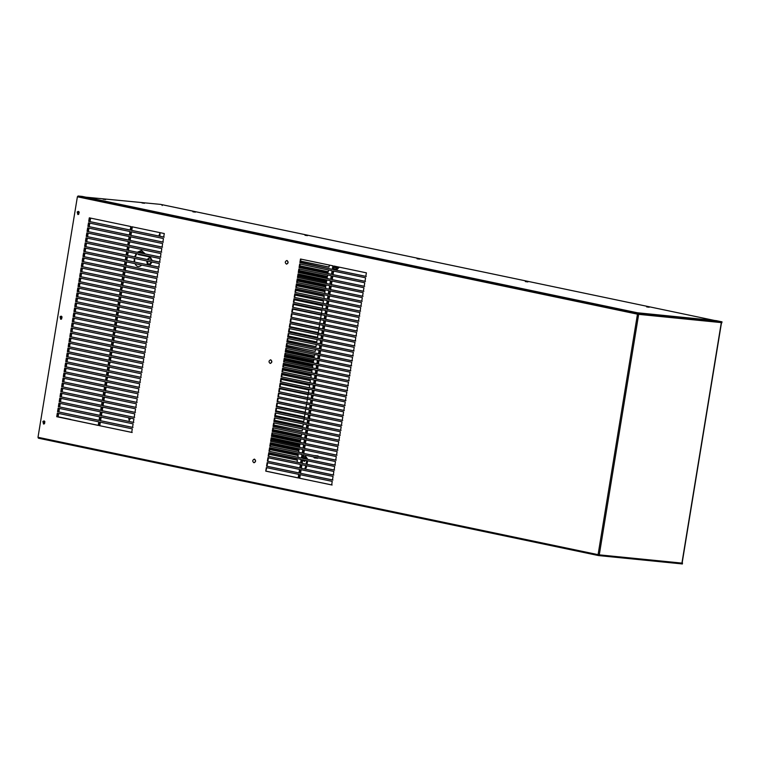 <?xml version="1.0" encoding="UTF-8"?>
<svg xmlns="http://www.w3.org/2000/svg" width="760" height="760" viewBox="0 0 760 760"><rect width="100%" height="100%" fill="white"/><g stroke="black" fill="none" stroke-linecap="round" stroke-linejoin="round"><path stroke-width="1.14" d="M270.256 363.432L270.322 363.441C272.175 362.529 272.337 361.332 270.798 359.851L270.617 359.822M270.655 359.831C272.194 361.313 272.033 362.51 270.19 363.423C268.517 362.064 268.631 360.867 270.55 359.812L270.655 359.831M253.992 462.745L254.058 462.755C255.911 461.842 256.072 460.645 254.534 459.163L254.353 459.135M254.4 459.144C255.93 460.626 255.778 461.823 253.925 462.735C252.253 461.377 252.367 460.18 254.286 459.125L254.286 459.125M286.52 264.119L286.587 264.128C288.439 263.216 288.601 262.019 287.062 260.537L286.881 260.509M286.919 260.519C288.458 262 288.297 263.197 286.453 264.109C284.772 262.751 284.895 261.544 286.815 260.499L286.919 260.519M711.778 320.435L709.222 320.074L711.778 320.435M647.606 314.022L645.05 313.671L647.606 314.022M598.329 555.531L38.38 438.188L38 437.285L77.387 196.783L637.336 314.137L637.45 313.424L638.894 313.661L637.535 312.787L637.422 313.519M638.229 313.367L638.106 314.108M637.535 312.787L716.309 320.653L721.154 321.67L721.572 322.63L721.154 321.66L722 321.812L721.829 322.858L721.278 322.8L681.957 562.903L682.508 562.961L681.948 562.837M682.508 562.961L682.337 564.005L682.195 563.131L599.393 554.866L599.279 555.569L597.968 555.37L597.949 554.629L38 437.285M682.195 563.131L681.492 563.853L682.053 563.977M597.873 554.981L598.605 555.579L681.406 563.844M598.681 554.828L598.567 555.569M43.529 424.013L44.925 421.914L43.938 420.907L42.883 421.486L43.529 424.013M44.175 420.964L43.861 424.023M60.676 319.257L62.082 317.158L61.085 316.151L60.04 316.73L60.676 319.257M61.322 316.207L61.019 319.266M77.834 214.51L79.23 212.401L78.242 211.394L77.197 211.973L77.834 214.51M78.48 211.451L78.175 214.51M299.905 262.57L332.31 269.363L332.899 265.82L300.485 259.027L299.905 262.57L332.794 269.41M300.96 259.074L300.38 262.618M366.387 272.84L333.972 266.048L333.393 269.591L365.807 276.383L366.387 272.84M333.393 269.591L366.282 276.431M334.457 266.095L333.877 269.638M365.57 277.799L333.165 271.006L332.585 274.559L364.99 281.352L365.57 277.799M332.585 274.559L365.474 281.399M333.64 271.054L333.06 274.607M299.088 267.539L331.502 274.331L332.082 270.778L299.668 263.986L299.088 267.539L331.977 274.379M300.152 264.043L299.573 267.587M298.272 272.507L330.685 279.3L331.265 275.747L298.86 268.954L298.272 272.507L331.17 279.348M299.335 269.002L298.756 272.555M364.762 282.767L332.348 275.975L331.769 279.519L364.183 286.311L364.762 282.767M331.769 279.519L364.658 286.358M332.832 276.022L332.243 279.566M363.945 287.736L331.531 280.944L330.952 284.487L363.365 291.279L363.945 287.736M330.952 284.487L363.85 291.327M332.015 280.991L331.436 284.534M297.464 277.466L329.878 284.259L330.457 280.716L298.043 273.923L297.464 277.466L330.353 284.306M298.528 273.97L297.939 277.514M363.137 292.695L330.724 285.902L330.144 289.455L362.558 296.248L363.137 292.695M330.144 289.455L363.033 296.295M331.198 285.95L330.619 289.503M296.647 282.435L329.061 289.227L329.64 285.684L297.226 278.892L296.647 282.435L329.545 289.275M297.711 278.939L297.131 282.483M295.839 287.403L328.244 294.196L328.833 290.643L296.419 283.851L295.839 287.403L328.728 294.243M296.894 283.898L296.315 287.451M362.32 297.663L329.906 290.871L329.327 294.415L361.741 301.207L362.32 297.663M329.327 294.415L362.216 301.264M330.391 290.918L329.812 294.471M361.503 302.632L329.099 295.839L328.519 299.383L360.924 306.175L361.503 302.632M328.519 299.383L361.409 306.223M329.574 295.887L328.994 299.43M295.022 292.363L327.437 299.155L328.016 295.611L295.602 288.819L295.022 292.363L327.911 299.202M296.087 288.866L295.507 292.41M294.215 297.331L326.619 304.123L327.199 300.58L294.794 293.787L294.215 297.331L327.104 304.171M295.269 293.835L294.69 297.378M360.696 307.601L328.282 300.808L327.702 304.351L360.116 311.144L360.696 307.601M327.702 304.351L360.591 311.191M328.766 300.856L328.177 304.399M359.879 312.559L327.474 305.767L326.885 309.32L359.299 316.113L359.879 312.559M326.885 309.32L359.784 316.16M327.949 305.815L327.37 309.367M293.398 302.299L325.812 309.092L326.391 305.539L293.977 298.747L293.398 302.299L326.287 309.139M294.462 298.794L293.873 302.347M292.581 307.258L324.995 314.051L325.574 310.507L293.16 303.715L292.581 307.258L325.479 314.099M293.645 303.762L293.065 307.306M359.072 317.528L326.658 310.735L326.078 314.279L358.492 321.072L359.072 317.528M326.078 314.279L358.967 321.119M327.132 310.783L326.553 314.327M358.255 322.497L325.841 315.704L325.261 319.248L357.675 326.04L358.255 322.497M325.261 319.248L358.15 326.087M326.325 315.751L325.745 319.295M291.773 312.227L324.178 319.019L324.767 315.476L292.353 308.683L291.773 312.227L324.662 319.067M292.828 308.731L292.248 312.274M290.956 317.195L323.37 323.988L323.95 320.445L291.536 313.652L290.956 317.195L323.845 324.035M292.02 313.699L291.441 317.243M357.438 327.455L325.033 320.663L324.453 324.216L356.858 331.008L357.438 327.455M324.453 324.216L357.342 331.056M325.508 320.71L324.928 324.263M356.63 332.424L324.216 325.631L323.637 329.175L356.05 335.967L356.63 332.424M323.637 329.175L356.526 336.015M324.7 325.679L324.121 329.222M290.149 322.164L322.553 328.956L323.133 325.403L290.728 318.611L290.149 322.164L323.038 329.004M291.203 318.659L290.624 322.212M289.332 327.123L321.746 333.916L322.325 330.372L289.911 323.579L289.332 327.123L322.221 333.963M290.396 323.627L289.807 327.17M355.813 337.392L323.409 330.6L322.82 334.144L355.233 340.936L355.813 337.392M322.82 334.144L355.718 340.983M323.883 330.647L323.304 334.191M355.005 342.351L322.591 335.559L322.012 339.112L354.426 345.904L355.005 342.351M322.012 339.112L354.901 345.952M323.066 335.606L322.487 339.159M288.515 332.091L320.929 338.884L321.508 335.341L289.094 328.548L288.515 332.091L321.413 338.931M289.579 328.595L288.999 332.139M354.188 347.32L321.774 340.527L321.195 344.08L353.609 350.873L354.188 347.32M321.195 344.08L354.084 350.92M322.259 340.575L321.68 344.128M287.707 337.06L320.112 343.852L320.701 340.299L288.287 333.507L287.707 337.06L320.596 343.9M288.762 333.555L288.183 337.108M286.89 342.019L319.305 348.812L319.884 345.268L287.47 338.476L286.89 342.019L319.779 348.859M287.954 338.523L287.375 342.066M353.372 352.288L320.967 345.496L320.387 349.04L352.792 355.832L353.372 352.288M320.387 349.04L353.276 355.88M321.442 345.543L320.863 349.087M352.564 357.257L320.15 350.464L319.57 354.008L351.984 360.8L352.564 357.257M319.57 354.008L352.459 360.848M320.635 350.512L320.055 354.055M286.083 346.988L318.488 353.78L319.067 350.236L286.662 343.444L286.083 346.988L318.972 353.827M287.137 343.491L286.558 347.035M285.266 351.956L317.68 358.748L318.26 355.195L285.845 348.403L285.266 351.956L318.155 358.796M286.33 348.45L285.741 352.003M351.747 362.216L319.342 355.423L318.753 358.976L351.167 365.769L351.747 362.216M318.753 358.976L351.652 365.816M319.817 355.471L319.238 359.024M350.94 367.184L318.526 360.392L317.946 363.935L350.36 370.728L350.94 367.184M317.946 363.935L350.835 370.776M319 360.44L318.421 363.983M284.449 356.915L316.863 363.707L317.442 360.164L285.028 353.372L284.449 356.915L317.347 363.764M285.513 353.419L284.933 356.972M283.642 361.883L316.055 368.676L316.635 365.132L284.221 358.34L283.642 361.883L316.53 368.724M284.696 358.387L284.116 361.931M350.123 372.153L317.709 365.36L317.129 368.904L349.543 375.697L350.123 372.153M317.129 368.904L350.018 375.744M318.193 365.408L317.613 368.952M349.315 377.112L316.901 370.32L316.322 373.873L348.726 380.665L349.315 377.112M316.322 373.873L349.21 380.712M317.376 370.367L316.797 373.92M315.238 373.644L315.818 370.101L283.404 363.308L282.824 366.852L315.238 373.644M282.824 366.852L315.713 373.692M283.888 363.356L283.309 366.899M282.017 371.82L314.422 378.613L315.001 375.06L282.596 368.267L282.017 371.82L314.906 378.66M283.072 368.315L282.492 371.868M348.498 382.08L316.084 375.288L315.505 378.831L347.918 385.624L348.498 382.08M315.505 378.831L348.394 385.671M316.569 375.335L315.989 378.879M347.681 387.049L315.276 380.256L314.688 383.8L347.101 390.592L347.681 387.049M314.688 383.8L347.586 390.64M315.751 380.304L315.172 383.847M281.2 376.779L313.614 383.572L314.194 380.028L281.779 373.236L281.2 376.779L314.089 383.619M282.264 373.284L281.675 376.827M280.383 381.748L312.797 388.541L313.376 384.997L280.972 378.204L280.383 381.748L313.281 388.588M281.447 378.252L280.867 381.795M346.873 392.008L314.459 385.215L313.88 388.769L346.294 395.561L346.873 392.008M313.88 388.769L346.769 395.608M314.934 385.272L314.355 388.816M346.056 396.976L313.642 390.184L313.063 393.737L345.477 400.529L346.056 396.976M313.063 393.737L345.952 400.577M314.127 390.231L313.548 393.784M279.576 386.716L311.99 393.509L312.569 389.956L280.155 383.163L279.576 386.716L312.464 393.556M280.63 383.211L280.05 386.764M278.758 391.675L311.173 398.468L311.752 394.924L279.338 388.132L278.758 391.675L311.647 398.515M279.822 388.18L279.243 391.723M312.835 395.152L312.255 398.696L344.66 405.488L345.249 401.945L312.835 395.152M313.31 395.2L312.255 398.696M312.731 398.743L345.144 405.536M344.432 406.913L312.018 400.121L311.438 403.665L343.852 410.457L344.432 406.913M311.438 403.665L344.327 410.505M312.502 400.168L311.923 403.712M277.951 396.644L310.356 403.437L310.935 399.893L278.53 393.101L277.951 396.644L310.84 403.484M279.005 393.148L278.426 396.691M277.134 401.612L309.548 408.405L310.127 404.852L277.713 398.059L277.134 401.612L310.023 408.452M278.198 398.116L277.618 401.66M343.615 411.873L311.21 405.08L310.622 408.633L343.035 415.425L343.615 411.873M310.622 408.633L343.52 415.473M311.685 405.127L311.106 408.68M342.808 416.841L310.394 410.048L309.814 413.592L342.228 420.384L342.808 416.841M309.814 413.592L342.703 420.432M310.878 410.096L310.289 413.639M276.317 406.581L308.731 413.373L309.31 409.82L276.906 403.028L276.317 406.581L309.216 413.421M277.381 403.075L276.801 406.628M341.99 421.809L309.577 415.017L308.997 418.56L341.411 425.353L341.99 421.809M308.997 418.56L341.895 425.401M310.061 415.065L309.481 418.608M275.51 411.54L307.923 418.332L308.503 414.789L276.089 407.997L275.51 411.54L308.398 418.38M276.564 408.044L275.984 411.587M274.692 416.508L307.106 423.301L307.686 419.757L275.272 412.965L274.692 416.508L307.581 423.349M275.756 413.012L275.177 416.556M341.183 426.769L308.769 419.976L308.19 423.529L340.594 430.322L341.183 426.769M308.19 423.529L341.078 430.369M309.244 420.023L308.665 423.577M340.366 431.737L307.952 424.945L307.373 428.488L339.786 435.28L340.366 431.737M307.373 428.488L340.262 435.337M308.437 424.992L307.857 428.545M273.885 421.477L306.29 428.269L306.869 424.716L274.464 417.924L273.885 421.477L306.774 428.317M274.94 417.971L274.36 421.524L302.755 427.471M273.068 426.436L305.482 433.228L306.062 429.685L273.647 422.892L273.068 426.436L305.957 433.276M274.132 422.94L273.552 426.483M339.549 436.705L307.144 429.913L306.555 433.456L338.969 440.249L339.549 436.705M306.555 433.456L339.454 440.296M307.619 429.96L307.04 433.504M338.741 441.674L306.327 434.881L305.748 438.425L338.162 445.217L338.741 441.674M305.748 438.425L338.637 445.265M306.812 434.929L306.223 438.472M272.251 431.404L304.665 438.197L305.244 434.653L272.84 427.861L272.251 431.404L305.149 438.244M273.315 427.909L272.735 431.452M271.444 436.373L303.858 443.166L304.437 439.612L272.023 432.82L271.444 436.373L304.332 443.213M272.498 432.867L271.918 436.42M337.924 446.633L305.51 439.84L304.931 443.394L337.345 450.186L337.924 446.633M304.931 443.394L337.829 450.233M305.995 439.888L305.416 443.441M337.117 451.601L304.703 444.809L304.123 448.352L336.528 455.145L337.117 451.601M304.123 448.352L337.012 455.192M305.178 444.856L304.599 448.4M270.626 441.332L303.041 448.124L303.62 444.581L271.206 437.788L270.626 441.332L303.515 448.181M271.69 437.836L271.111 441.389M269.819 446.3L302.224 453.093L302.812 449.549L270.398 442.757L269.819 446.3L302.708 453.14M270.873 442.805L270.294 446.348M336.3 456.57L303.886 449.777L303.306 453.321L335.72 460.113L336.3 456.57M303.306 453.321L336.195 460.161M304.37 449.825L303.791 453.368M335.483 461.529L303.078 454.736L302.49 458.289L334.903 465.082L335.483 461.529M302.49 458.289L335.388 465.13M303.553 454.784L302.974 458.337M269.002 451.269L301.416 458.061L301.995 454.518L269.581 447.726L269.002 451.269L301.891 458.109M270.066 447.773L269.486 451.316M268.185 456.237L300.599 463.03L301.178 459.477L268.774 452.684L268.185 456.237L301.084 463.077M269.249 452.732L268.669 456.285M334.675 466.498L302.262 459.705L301.682 463.248L334.096 470.041L334.675 466.498M301.682 463.248L334.571 470.088M302.746 459.752L302.157 463.296M333.858 471.466L301.445 464.673L300.865 468.217L333.279 475.009L333.858 471.466M300.865 468.217L333.763 475.057M301.929 464.721L301.349 468.264M267.377 461.197L299.791 467.989L300.371 464.445L267.957 457.653L267.377 461.197L300.267 468.036M268.432 457.7L267.852 461.244M266.56 466.165L298.974 472.957L299.554 469.414L267.14 462.622L266.56 466.165L299.449 473.005M267.624 462.669L267.045 466.212M333.051 476.425L300.637 469.632L300.058 473.185L332.462 479.978L333.051 476.425M300.058 473.185L332.947 480.026M301.112 469.69L300.533 473.233M332.234 481.394L299.82 474.601L299.24 478.154L331.654 484.947L332.234 481.394M299.24 478.154L332.13 484.994M300.305 474.648L299.725 478.202M266.332 467.58L265.753 471.133L298.158 477.926L298.747 474.373L266.332 467.58M266.808 467.628L265.753 471.133M266.228 471.181L298.642 477.974M88.721 221.379L130.207 230.071L130.786 226.527L89.3 217.835L88.721 221.379L130.691 230.128M89.784 217.882L89.195 221.426M164.284 233.548L131.869 226.755L131.29 230.299L163.695 237.091L164.284 233.548M131.29 230.299L164.179 237.139M132.344 226.803L131.765 230.346M163.457 238.554L131.052 231.762L130.464 235.305L162.877 242.098L163.457 238.554M130.464 235.305L163.362 242.155M131.527 231.809L130.948 235.362M87.903 226.385L129.39 235.087L129.969 231.534L88.483 222.841L87.903 226.385L129.865 235.134M88.958 222.889L88.379 226.432M87.077 231.401L128.564 240.093L129.143 236.541L87.656 227.848L87.077 231.401L129.048 240.141M88.141 227.895L87.561 231.448M162.64 243.561L130.226 236.768L129.647 240.321L162.06 247.114L162.64 243.561M129.647 240.321L162.535 247.161M130.71 236.816L130.131 240.369M86.26 236.407L127.746 245.1L128.326 241.556L86.839 232.855L86.26 236.407L128.231 245.148M87.324 232.911L86.745 236.455M129.409 241.775L128.829 245.328L161.234 252.12L161.823 248.567L129.409 241.775M129.884 241.832L128.829 245.328M129.305 245.376L161.718 252.168M160.996 253.583L128.592 246.791L128.003 250.334L160.417 257.127L160.996 253.583M128.003 250.334L160.901 257.174M129.067 246.838L128.487 250.382M85.443 241.414L126.93 250.106L127.509 246.563L86.022 237.87L85.443 241.414L127.405 250.154M86.497 237.918L85.918 241.461M84.616 246.42L126.103 255.113L126.692 251.569L85.196 242.877L84.616 246.42L126.587 255.16M85.68 242.924L85.101 246.468M160.18 258.59L127.766 251.797L127.186 255.341L159.6 262.133L160.18 258.59M127.186 255.341L160.075 262.181M128.25 251.845L127.67 255.388M159.362 263.596L126.948 256.804L126.369 260.348L158.783 267.14L159.362 263.596M126.369 260.348L159.258 267.188M127.423 256.851L126.844 260.395M83.799 251.427L125.286 260.129L125.865 256.576L84.379 247.883L83.799 251.427L125.77 260.176M84.863 247.931L84.284 251.474M82.982 256.443L124.469 265.135L125.048 261.582L83.562 252.89L82.982 256.443L124.944 265.183M84.037 252.938L83.457 256.49M158.536 268.603L126.132 261.81L125.543 265.363L157.957 272.156L158.536 268.603M125.543 265.363L158.441 272.203M126.606 261.858L126.027 265.411M82.156 261.449L123.642 270.142L124.231 266.599L82.736 257.897L82.156 261.449L124.127 270.19M83.22 257.944L82.64 261.497M125.305 266.817L124.725 270.37L157.139 277.162L157.719 273.609L125.305 266.817M125.789 266.865L125.21 270.417L124.725 270.37M125.21 270.417L157.614 277.21M156.902 278.625L124.488 271.833L123.909 275.376L156.322 282.169L156.902 278.625M123.909 275.376L156.798 282.216M124.963 271.88L124.383 275.424M81.339 266.456L122.825 275.148L123.405 271.605L81.918 262.912L81.339 266.456L123.31 275.196M82.403 262.96L81.823 266.503M80.522 271.462L122.008 280.155L122.588 276.611L81.102 267.919L80.522 271.462L122.484 280.202M81.576 267.966L80.997 271.51M156.075 283.632L123.671 276.839L123.082 280.383L155.496 287.175L156.075 283.632M123.082 280.383L155.98 287.223M124.146 276.887L123.566 280.43M154.679 292.182L155.258 288.638L122.844 281.846L122.265 285.389L154.679 292.182M122.265 285.389L155.154 292.229M123.329 281.894L122.749 285.437M121.182 285.161L121.771 281.618L80.284 272.925L79.695 276.469L121.182 285.161M79.695 276.469L121.666 285.219M80.76 272.973L80.18 276.517M115.444 320.226L116.023 316.673L74.537 307.981L73.957 311.534L115.444 320.226M73.957 311.534L115.928 320.273M75.021 308.028L74.442 311.581M116.261 315.219L116.85 311.666L75.364 302.974L74.774 306.517L116.261 315.219M74.774 306.517L116.745 315.267M75.838 303.022L75.259 306.565M117.087 310.203L117.667 306.66L76.18 297.967L75.601 301.511L117.087 310.203M75.601 301.511L117.562 310.251M76.655 298.015L76.076 301.558M117.904 305.197L118.484 301.653L76.997 292.961L76.418 296.505L117.904 305.197M76.418 296.505L118.389 305.244M77.482 293.008L76.903 296.552M118.721 300.19L119.311 296.647L77.824 287.945L77.235 291.498L118.721 300.19M77.235 291.498L119.206 300.238M78.299 288.002L77.719 291.545M78.061 286.491L119.548 295.184L120.127 291.64L78.641 282.938L78.061 286.491L120.023 295.231M79.116 282.986L78.537 286.539M78.879 281.476L120.365 290.177L120.944 286.624L79.458 277.932L78.879 281.476L120.849 290.225M79.942 277.979L79.363 281.533M122.027 286.852L121.448 290.405L153.862 297.198L154.441 293.645L122.027 286.852M122.502 286.9L121.448 290.405M121.923 290.453L154.337 297.245M121.21 291.859L120.621 295.412L153.035 302.204L153.615 298.651L121.21 291.859M121.685 291.906L121.106 295.459L120.621 295.412M121.106 295.459L153.52 302.252M120.384 296.875L119.804 300.418L152.218 307.211L152.798 303.667L120.384 296.875M120.868 296.923L120.289 300.466L119.804 300.418M120.289 300.466L152.693 307.258M151.981 308.674L119.567 301.881L118.987 305.425L151.401 312.217L151.981 308.674M118.987 305.425L151.876 312.265M120.042 301.929L119.462 305.472M151.155 313.68L118.75 306.888L118.161 310.431L150.575 317.224L151.155 313.68M118.161 310.431L151.059 317.272M119.225 306.935L118.645 310.479M150.338 318.687L117.923 311.894L117.344 315.438L149.758 322.231L150.338 318.687M117.344 315.438L150.233 322.278M118.408 311.942L117.828 315.485M149.52 323.694L117.106 316.901L116.527 320.454L148.941 327.247L149.52 323.694M116.527 320.454L149.416 327.294M117.581 316.948L117.002 320.501M148.694 328.7L116.289 321.908L115.701 325.46L148.114 332.253L148.694 328.7M115.701 325.46L148.599 332.3M116.764 321.955L116.185 325.508M73.14 316.54L114.627 325.233L115.206 321.689L73.72 312.987L73.14 316.54L115.102 325.28M74.195 313.034L73.615 316.587M147.877 333.716L115.463 326.923L114.883 330.467L147.298 337.26L147.877 333.716M114.883 330.467L147.773 337.307M115.947 326.971L115.368 330.514M72.314 321.547L113.8 330.239L114.389 326.695L72.903 318.003L72.314 321.547L114.285 330.286M73.378 318.05L72.798 321.594M71.497 326.553L112.984 335.245L113.563 331.702L72.076 323.01L71.497 326.553L113.468 335.293M72.561 323.057L71.981 326.601M114.646 331.93L114.066 335.474L146.48 342.266L147.06 338.722L114.646 331.93M115.121 331.977L114.066 335.474M114.541 335.521L146.956 342.313M146.233 343.729L113.829 336.937L113.24 340.48L145.654 347.272L146.233 343.729M113.24 340.48L146.138 347.32M114.304 336.984L113.724 340.527M70.68 331.559L112.166 340.262L112.746 336.709L71.26 328.016L70.68 331.559L112.641 340.309M71.734 328.063L71.155 331.607M69.853 336.575L111.34 345.268L111.929 341.715L70.442 333.022L69.853 336.575L111.824 345.315M70.918 333.07L70.338 336.623M145.416 348.735L113.002 341.943L112.423 345.496L144.837 352.288L145.416 348.735M112.423 345.496L145.312 352.336M113.487 341.99L112.907 345.543M144.6 353.742L112.186 346.949L111.606 350.502L144.02 357.295L144.6 353.742M111.606 350.502L144.495 357.342M112.66 346.997L112.081 350.55M69.037 341.582L110.523 350.274L111.102 346.731L69.616 338.029L69.037 341.582L111.007 350.322M70.1 338.077L69.521 341.63M68.219 346.588L109.706 355.281L110.285 351.738L68.799 343.045L68.219 346.588L110.181 355.328M69.274 343.092L68.695 346.636M111.368 351.966L110.779 355.509L143.193 362.301L143.773 358.758L111.368 351.966M111.843 352.013L111.264 355.556L110.779 355.509M111.264 355.556L143.678 362.349M142.956 363.764L110.542 356.972L109.962 360.515L142.376 367.308L142.956 363.764M109.962 360.515L142.851 367.356M111.026 357.019L110.447 360.563M67.982 348.051L67.393 351.595L108.879 360.287L109.468 356.744L67.982 348.051M68.457 348.099L67.877 351.642L67.393 351.595M67.877 351.642L109.364 360.335M66.576 356.601L108.062 365.294L108.642 361.75L67.155 353.058L66.576 356.601L108.547 365.341M67.64 353.106L67.061 356.649M109.725 361.978L109.145 365.522L141.559 372.315L142.139 368.771L109.725 361.978M110.2 362.026L109.145 365.522M109.62 365.57L142.034 372.362M65.759 361.608L107.245 370.31L107.825 366.757L66.338 358.065L65.759 361.608L107.721 370.358M66.813 358.112L66.234 361.655M141.312 373.777L108.908 366.985L108.328 370.528L140.733 377.321L141.312 373.777M108.328 370.528L141.218 377.378M109.383 367.033L108.803 370.585M108.081 371.991L107.502 375.544L139.916 382.337L140.495 378.784L108.081 371.991M108.566 372.039L107.986 375.592L107.502 375.544M107.986 375.592L140.391 382.384M65.521 363.071L64.932 366.624L106.419 375.316L107.008 371.763L65.521 363.071M65.996 363.118L65.417 366.671L64.932 366.624M65.417 366.671L106.903 375.364M64.115 371.63L105.602 380.323L106.181 376.779L64.695 368.077L64.115 371.63L106.087 380.37M65.179 368.125L64.6 371.678M107.264 376.998L106.685 380.551L139.099 387.344L139.678 383.791L107.264 376.998M107.739 377.055L106.685 380.551M107.16 380.599L139.574 387.391M138.852 388.806L106.447 382.014L105.868 385.558L138.273 392.35L138.852 388.806M105.868 385.558L138.757 392.397M106.922 382.062L106.343 385.605M63.298 376.637L104.785 385.329L105.364 381.786L63.878 373.094L63.298 376.637L105.26 385.377M64.353 373.141L63.773 376.684M62.472 381.644L103.959 390.336L104.547 386.792L63.061 378.1L62.472 381.644L104.443 390.383M63.536 378.147L62.956 381.691M138.035 393.813L105.621 387.02L105.041 390.564L137.456 397.356L138.035 393.813M105.041 390.564L137.93 397.404M106.105 387.068L105.526 390.611M137.218 398.82L104.804 392.027L104.224 395.57L136.638 402.363L137.218 398.82M104.224 395.57L137.114 402.41M105.288 392.074L104.699 395.618M61.655 386.65L103.141 395.352L103.721 391.799L62.235 383.106L61.655 386.65L103.626 395.399M62.719 383.154L62.139 386.697M60.838 391.666L102.324 400.358L102.904 396.805L61.418 388.113L60.838 391.666L102.799 400.406M61.893 388.16L61.313 391.713M136.391 403.826L103.987 397.034L103.407 400.587L135.812 407.379L136.391 403.826M103.407 400.587L136.296 407.426M104.462 397.081L103.882 400.634M135.575 408.832L103.16 402.04L102.581 405.593L134.995 412.385L135.575 408.832M102.581 405.593L135.47 412.433M103.645 402.087L103.065 405.64M60.011 396.673L101.498 405.365L102.087 401.822L60.6 393.119L60.011 396.673L101.982 405.412M61.076 393.167L60.496 396.72M59.194 401.679L100.681 410.372L101.26 406.828L59.774 398.135L59.194 401.679L101.165 410.419M60.258 398.183L59.679 401.726M134.757 413.849L102.344 407.056L101.764 410.599L134.178 417.392L134.757 413.849M101.764 410.599L134.653 417.44M102.828 407.103L102.239 410.647M133.931 418.855L101.526 412.062L100.947 415.606L133.351 422.398L133.931 418.855M100.947 415.606L133.836 422.446M102.001 412.11L101.422 415.653M58.377 406.685L99.864 415.378L100.444 411.834L58.957 403.142L58.377 406.685L100.339 415.425M59.432 403.19L58.852 406.733M57.551 411.692L99.037 420.384L99.626 416.841L58.14 408.148L57.551 411.692L99.522 420.441M58.615 408.196L58.035 411.74M133.114 423.861L100.7 417.069L100.12 420.612L132.534 427.405L133.114 423.861M100.12 420.612L133.009 427.452M101.184 417.116L100.605 420.66M132.297 428.868L99.883 422.075L99.303 425.619L131.718 432.411L132.297 428.868M99.303 425.619L132.192 432.469M100.368 422.123L99.778 425.676M57.313 413.155L56.734 416.698L98.221 425.401L98.8 421.847L57.313 413.155M57.798 413.202L57.218 416.755L56.734 416.698M57.218 416.755L98.705 425.448M38.418 438.188L598.367 555.541L598.528 554.809M116.612 203.946L119.168 204.298L116.612 203.946M575.776 300.172L578.332 300.523L575.776 300.172M460.987 276.117L463.543 276.469L460.987 276.117M346.199 252.054L348.745 252.415L346.199 252.054M231.401 228L233.957 228.351L231.401 228M77.387 196.783L78.071 195.994L82.137 196.393L637.374 312.759L638.6 313.595M637.944 314.079L638.067 313.348M638.894 313.661L638.78 314.365L721.572 322.63M598.082 304.522L595.783 304.038M704.358 318.991L706.914 319.333L704.358 318.991M103.103 199.206L105.659 199.548L103.103 199.206M141.968 202.948L144.514 203.3L141.968 202.948M304.988 235.286L307.543 235.638L304.988 235.286M192.898 211.802L195.453 212.144L192.898 211.802M525.331 281.57L527.886 281.922L525.331 281.57M417.078 258.78L419.634 259.131L417.078 258.78M646.656 306.897L649.211 307.24L646.656 306.897M85.794 197.163L160.664 204.392L714.656 320.483L161.785 204.62L162.203 205.523M339.312 267.159L336.632 269.876L335.702 269.791L338.409 266.969M335.597 266.38L336.309 268.403M334.048 268.603L335.702 269.791M337.402 266.76L335.834 268.46L334.695 266.19M307.601 460.826L307.03 464.322M306.793 465.794L305.615 469.158M306.831 459.144L304.741 456.437L305.862 456.56L307.762 459.334M305.055 457.909L304.266 458.603M303.981 460.066L304.722 461.32M304.741 456.437L303.202 456.95M304.769 468.986L305.881 465.604M306.118 464.132L306.698 460.636M305.624 460.408L304.133 461.358L303.041 459.866M303.401 458.423L304.608 457.767L305.748 458.916M313.576 456.94L314.288 457.919L315.257 457.292M314.934 455.705L314.383 455.591M269.002 454.262L297.388 460.218L297.065 462.232M296.818 463.704L268.423 457.815M317.974 457.862L317.091 458.195M317.319 455.848L318.136 456.38M329.023 267.055L300.627 261.108M329.346 265.078L329.013 267.121L300.618 261.174M328.253 271.738L299.867 265.791M328.538 270.037L328.244 271.805L299.849 265.858M300.438 262.305L328.776 268.574M327.493 276.422L299.098 270.474M327.721 275.006L327.484 276.488L299.088 270.531M299.668 266.988L328.063 272.935L327.959 273.534M326.724 281.105L298.328 275.158M326.904 279.974L326.714 281.172L298.319 275.215M298.898 271.672L327.294 277.618L327.151 278.502M325.954 285.788L297.559 279.832M326.097 284.933L325.945 285.845L297.549 279.898M298.129 276.355L326.524 282.302L326.334 283.47M325.195 290.472L296.799 284.515M325.28 289.902L325.175 290.529L296.79 284.582M297.369 281.038L325.764 286.985L325.527 288.43M324.425 295.146L296.029 289.199M324.472 294.87L296.02 289.265M296.599 285.712L324.995 291.669L324.71 293.398M323.655 299.829L295.25 293.949M295.83 290.396L324.226 296.352L323.893 298.366M295.07 295.079L323.456 301.026L323.085 303.326M294.3 299.763L322.696 305.71L322.269 308.294M293.531 304.447L321.926 310.394L321.347 313.937M292.771 309.13L321.157 315.077L320.577 318.62M292.001 313.804L320.397 319.76L319.808 323.304M319.058 327.921L290.662 321.974M319.627 324.444L319.048 327.988L290.652 322.041M318.288 332.604L289.892 326.658M318.858 329.118L318.278 332.671L289.883 326.714M317.519 337.288L289.132 331.341M318.098 333.801L317.509 337.354L289.123 331.398M316.758 341.971L288.363 336.015M317.148 339.558L316.749 342.028L288.353 336.081M315.989 346.655L287.594 340.698M316.341 344.527L315.979 346.712L287.584 340.765M315.219 351.338L286.834 345.382M315.523 349.486L315.21 351.395L286.815 345.448M287.403 341.895L315.761 348.023M314.459 356.012L286.064 350.065M314.716 354.454L314.45 356.079L286.055 350.132M286.634 346.579L314.953 352.982M313.69 360.696L285.294 354.749M313.899 359.423L313.68 360.762L285.285 354.806M285.865 351.262L314.26 357.209L314.137 357.95M312.92 365.38L284.525 359.433M313.082 364.391L312.911 365.446L284.515 359.49M285.095 355.946L313.49 361.893L313.329 362.919M312.16 370.063L283.765 364.106M312.274 369.351L312.141 370.12L283.755 364.173M284.335 360.63L312.731 366.577L312.512 367.887M311.391 374.747L282.995 368.79M311.457 374.319L311.381 374.803L282.986 368.856M283.565 365.313L311.961 371.26L311.695 372.846M310.622 379.43L282.226 373.474M310.65 379.287L282.216 373.54M282.796 369.987L311.191 375.943L310.887 377.815M282.036 374.67L310.422 380.627L310.07 382.784M281.267 379.354L309.662 385.301L309.263 387.742M280.497 384.037L308.892 389.984L308.313 393.537M279.737 388.721L308.123 394.668L307.543 398.212M278.967 393.404L307.363 399.351L306.784 402.895M306.023 407.522L277.628 401.565M306.594 404.035L306.014 407.578L277.618 401.631M305.254 412.195L276.858 406.248M305.824 408.719L305.244 412.262L276.849 406.315M304.484 416.879L276.099 410.932M305.064 413.392L304.475 416.945L276.089 410.989M303.724 421.562L275.329 415.615M304.294 418.076L303.715 421.629L275.32 415.673M302.955 426.246L274.559 420.299M303.326 423.976L302.945 426.303L274.55 420.356M302.185 430.93L273.799 424.973M302.518 428.944L302.176 430.986L273.78 425.04M301.425 435.613L273.03 429.656M301.701 433.903L301.416 435.67L273.02 429.723M273.6 426.17L301.938 432.44M300.656 440.287L272.26 434.34M300.884 438.872L300.647 440.353L272.251 434.406M272.83 430.853L301.226 436.81L301.131 437.399M299.887 444.97L271.491 439.023M300.077 443.84L299.877 445.037L271.481 439.08M272.07 435.537L300.456 441.484L300.314 442.367M299.126 449.654L270.731 443.707M299.26 448.808L299.108 449.72L270.721 443.764M271.301 440.22L299.697 446.167L299.506 447.336M298.357 454.337L269.962 448.39M298.452 453.767L298.348 454.394L269.952 448.447M270.531 444.904L298.927 450.851L298.69 452.305M297.587 459.021L269.192 453.065M297.635 458.736L269.183 453.131M269.762 449.587L298.158 455.534L297.873 457.263M336.366 268.385L335.939 266.456M304.779 461.291L304.323 460.142M304.56 458.669L305.111 457.947M149.786 265.202L152.019 262.058M152.218 260.537L150.28 257.06L147.117 259.464M146.689 260.946L147.478 264.717M151.611 261.972L148.675 264.736L147.098 261.031M147.544 259.559L150.157 257.697L151.791 260.452M78.755 214.215L79.087 212.021M61.674 318.896L61.893 316.702M43.738 421.144L43.928 424.013M44.422 421.097L44.289 423.852M78.537 211.48L77.947 214.519M78.85 211.698L78.432 214.434M61.132 316.264L60.933 319.276M61.636 316.397L61.361 319.143M44.584 423.577L44.688 421.382M128.649 417.743L129.152 420.356M130.673 418.171L129.285 420.384L128.754 417.772M159.989 232.997L158.783 236.008M158.897 236.037L160.046 233.006L159.885 236.246M58.634 413.43L58.083 416.784L57.599 416.736L58.159 413.335M58.406 411.825L58.976 408.329M59.223 406.809L59.803 403.313M60.049 401.802L60.62 398.306M60.866 396.796L61.436 393.3M61.684 391.79L62.263 388.293M62.51 386.783L63.08 383.287M63.327 381.767L63.897 378.271M64.144 376.76L64.723 373.264M64.971 371.754L65.54 368.258M65.787 366.748L66.357 363.251M66.605 361.741L67.184 358.245M67.431 356.725L68.001 353.229M68.248 351.719L68.818 348.222M69.065 346.712L69.644 343.216M69.891 341.705L70.462 338.209M70.709 336.699L71.278 333.203M71.526 331.692L72.105 328.197M72.352 326.676L72.922 323.18M73.169 321.67L73.739 318.174M73.986 316.663L74.565 313.167M74.812 311.657L75.382 308.161M75.629 306.651L76.199 303.154M76.447 301.635L77.026 298.138M77.273 296.628L77.843 293.132M78.09 291.622L78.66 288.125M78.907 286.615L79.486 283.119M79.734 281.608L80.303 278.113M80.55 276.602L81.12 273.106M81.368 271.586L81.947 268.09M82.194 266.579L82.764 263.084M83.011 261.573L83.581 258.077M83.828 256.566L84.407 253.07M84.654 251.56L85.224 248.064M85.471 246.544L86.041 243.048M86.288 241.537L86.868 238.041M87.115 236.531L87.685 233.035M87.932 231.524L88.502 228.028M88.749 226.518L89.328 223.022M89.576 221.511L90.145 218.016M90.62 218.111L90.041 221.607M89.794 223.117L89.224 226.613M88.977 228.123L88.407 231.619M88.16 233.13L87.581 236.626M87.334 238.146L86.763 241.642M86.516 243.152L85.947 246.648M85.699 248.159L85.12 251.655M84.873 253.166L84.303 256.661M84.056 258.172L83.486 261.668M83.239 263.188L82.659 266.684M82.412 268.195L81.843 271.69M81.596 273.201L81.026 276.697M80.778 278.207L80.199 281.703M79.952 283.214L79.382 286.71M79.135 288.23L78.565 291.726M78.318 293.236L77.738 296.733M77.491 298.243L76.921 301.739M76.674 303.249L76.105 306.745M75.857 308.256L75.278 311.752M75.031 313.262L74.461 316.758M74.214 318.278L73.644 321.774M73.397 323.285L72.817 326.781M72.57 328.291L72.001 331.787M71.754 333.298L71.184 336.794M70.936 338.305L70.357 341.8M70.11 343.32L69.54 346.816M69.293 348.327L68.723 351.823M68.476 353.334L67.896 356.829M67.649 358.34L67.079 361.836M66.832 363.346L66.263 366.842M66.015 368.353L65.436 371.849M65.189 373.369L64.619 376.865M64.372 378.375L63.802 381.872M63.555 383.382L62.976 386.878M62.728 388.388L62.159 391.884M61.911 393.395L61.341 396.891M61.094 398.411L60.515 401.907M60.268 403.417L59.698 406.913M59.451 408.424L58.881 411.92M58.083 416.784L70.765 419.444L57.599 416.736M721.069 321.641L638.267 313.376M637.583 313.452L597.968 555.37M599.165 555.56L638.78 313.642M638.029 313.338L78.071 195.994M339.302 267.245L338.38 267.149M306.555 467.219L305.634 467.124M145.255 253.897L141.427 250.439L137.313 252.234M136.22 253.565L134.681 256.861M134.311 258.352L134.13 261.924M134.397 263.549L143.374 265.43M145.796 256.12L145.711 255.559M138.168 252.415L140.743 251.665L143.45 253.517M144.2 255.237L144.333 255.816M141.787 265.098C138.89 267.434 136.648 266.969 135.052 263.71L135.052 263.71M134.615 262.029L134.691 258.428L134.625 262.029M135.061 256.947L136.762 253.735M141.198 254.609L141.483 255.217M138.491 264.404L135.356 263.748M135.612 263.805L138.101 264.319M141.236 255.16L140.913 254.552M598.661 555.589L681.454 563.853M682.157 562.903L721.477 322.81M318.05 455.924L314.592 455.572M317.822 458.27L314.355 457.928M138.405 254.572L150.28 257.06M135.09 256.947L136.8 253.688"/></g></svg>
